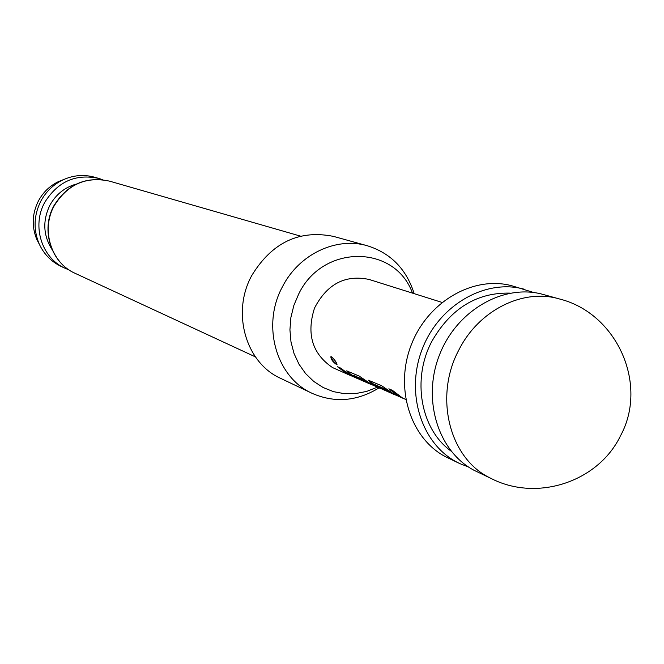 <?xml version="1.0" encoding="UTF-8"?>
<svg xmlns="http://www.w3.org/2000/svg" width="664" height="664" viewBox="0 0 664 664"><rect width="100%" height="100%" fill="white"/><g stroke="black" fill="none" stroke-linecap="round" stroke-linejoin="round"><path stroke-width="1" d="M331.128 356.676C331.743 359.539 333.652 362.021 336.847 364.113L337.071 364.196M336.465 364.486L336.988 364.569C336.515 362.262 334.664 359.664 331.411 356.767L330.888 356.701C330.863 359.232 332.722 361.83 336.465 364.486L336.847 364.113M390.274 389.428L398.674 395.595M368.711 380.215L374.969 385.236L386.357 390.158L395.868 395.146M375.309 384.813L386.664 389.677L391.245 392.449M346.965 370.852L349.862 373.666L353.505 375.998M353.738 375.492L364.536 380.115L368.122 382.339M338.889 367.333L346.434 372.927M492.115 478.976L473.971 470.253C437.85 451.263 421.831 399.047 439.601 354.626C456.965 310.046 504.142 283.271 543.285 294.492L559.304 298.924C523.166 288.193 478.91 310.105 458.973 349.77C433.949 395.952 448.98 457.347 488.945 477.374L492.115 478.976C537.475 501.702 597.808 481.848 620.159 436.514M405.754 399.496L402.276 397.811L392.449 390.366L388.838 388.813L398.632 396.225L401.944 397.844L394.541 394.457L381.46 385.643L368.387 380.231L371.325 383.535L378.895 387.851L371.765 384.58L359.041 375.998L346.633 370.861L349.563 374.123L356.991 378.347L350.111 375.193L340.723 368.122L337.519 366.744L346.874 373.791L350.036 375.334L332.523 367.565C312.271 353.787 306.27 333.959 314.52 308.071C327.02 284.009 345.205 274.464 369.093 279.453L441.983 302.402M401.944 397.844L403.787 398.591M375.268 384.763L375.202 385.435L378.729 387.602L393.852 394.341M378.895 387.851L380.455 388.49M371.583 384.68L360.286 379.775L353.456 375.915L364.237 380.58L373.309 385.377M356.991 378.347L358.66 379.028M350.036 375.334L351.671 375.998M533.773 292.534L512.649 286.001C474.37 275.037 428.38 300.958 411.522 344.218C394.283 387.311 410.02 438.066 445.336 456.624L459.679 463.547L468.643 467.082M524.684 289.338C486.065 278.274 439.609 304.527 422.553 348.301C405.098 391.918 420.951 443.253 456.583 461.978L459.679 463.547M39.516 244.642L36.794 239.413C31.523 226.432 32.088 213.551 38.504 200.769C43.168 192.22 49.783 185.845 58.349 181.645L63.827 179.479M98.828 178.433L94.653 177.23C83.822 174.242 73.173 175.163 62.706 180.002C53.294 184.609 46.023 191.622 40.886 201.026C33.839 215.086 33.208 229.246 39.01 243.514C43.749 254.022 51.186 261.691 61.329 266.538L65.279 268.364C41.774 258.221 31.523 225.918 44.729 202.404C57.776 181.488 75.812 173.503 98.828 178.433L102.629 179.72M412.477 293.106C395.014 244.485 322.845 243.738 298.725 293.944L293.853 305.423L290.89 317.517L289.927 329.834L290.998 341.977L294.052 353.563L298.999 364.229L305.647 373.624L313.806 381.476L323.185 387.544L333.494 391.652L344.408 393.686L355.58 393.594L366.686 391.403L377.368 387.187M379.019 387.901C357 401.355 334.731 403.172 312.204 393.37C276.191 377.476 261.226 325.269 282.565 286.549C298.999 254.196 336.299 236.583 367.292 245.746C390.731 253.092 406.368 269.061 414.187 293.646M312.204 393.37L280.681 378.372C245.796 362.967 231.23 312.702 251.772 275.51C271.966 242.509 299.257 229.487 333.652 236.434L367.292 245.746M51.999 249.448C43.177 235.38 42.479 220.639 49.9 205.226C55.959 194.369 64.79 187.298 76.41 184.036M68.99 269.874L65.279 268.364M353.754 375.459L353.456 375.915M364.536 380.115L364.237 380.58M365.158 380.489L364.86 380.962M349.862 373.666L349.563 374.123M371.632 383.07L371.325 383.535M375.326 384.78L375.027 385.253M386.664 389.677L386.357 390.158M387.303 390.058L387.004 390.54M510.093 293.114C476.91 292.368 450.881 308.37 431.99 341.105C411.522 379.127 420.619 429.384 451.13 451.13M54.224 205.765C40.695 229.877 51.153 262.969 75.181 273.352C51.103 262.977 40.355 229.902 53.925 205.699C67.388 184.218 85.938 176.035 109.593 181.156C86.046 176.118 67.595 184.326 54.224 205.765M620.691 435.476C648.554 383.726 616.557 313.043 559.304 298.924M36.794 239.413L39.01 243.514M255.424 356.883L75.181 273.352M300.485 236.118L109.593 181.156M58.349 181.645L62.706 180.002M353.696 375.45L353.406 375.907"/></g></svg>
